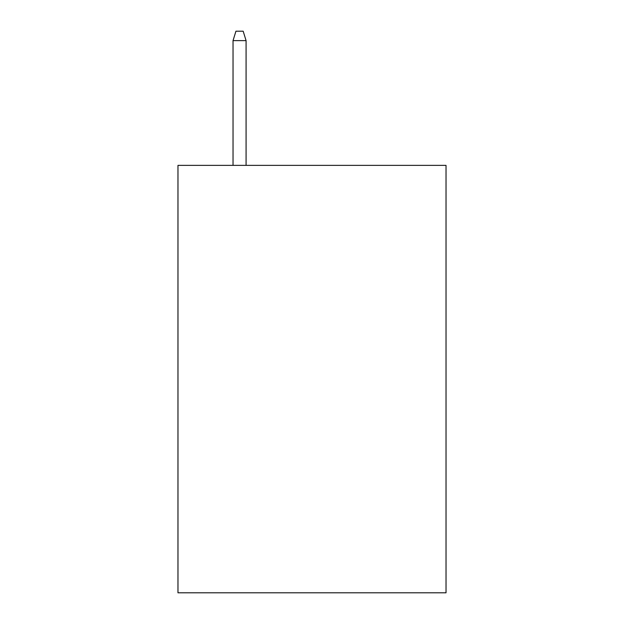 <?xml version="1.0" encoding="UTF-8"?>
<svg xmlns="http://www.w3.org/2000/svg" width="624" height="624" viewBox="0 0 624 624"><rect width="100%" height="100%" fill="white"/><g stroke="black" fill="none" stroke-linecap="round" stroke-linejoin="round"><path stroke-width="0.94" d="M446.027 165.368L446.027 592.8L177.973 592.8L177.973 165.368L446.027 165.368M246.074 165.368L246.074 40.615L233.033 40.615L233.033 165.368M233.033 40.615L235.934 31.2L243.173 31.2L246.074 40.615"/></g></svg>
